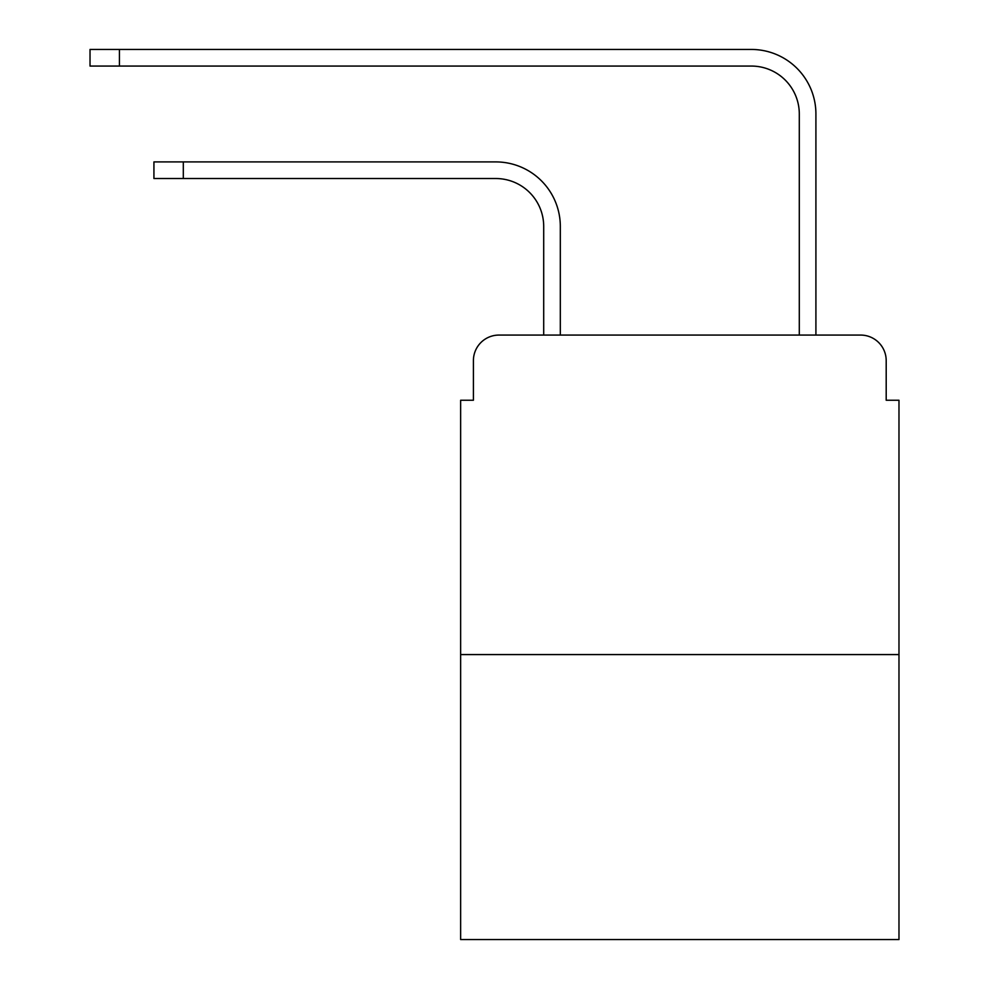 <?xml version="1.0" encoding="UTF-8"?>
<svg xmlns="http://www.w3.org/2000/svg" width="989" height="989" viewBox="0 0 989 989"><rect width="100%" height="100%" fill="white"/><g stroke="black" fill="none" stroke-linecap="round" stroke-linejoin="round"><path stroke-width="1.48" d="M473.41 360.639L473.41 400.248L473.41 360.639A25.553 25.553 0 0 1 498.975 335.073L543.703 335.073L543.703 226.444A47.929 47.929 0 0 0 495.773 178.527A47.929 47.929 0 0 1 543.703 226.444A47.929 47.929 0 0 0 495.773 178.527A47.929 47.929 0 0 1 543.703 226.444A47.929 47.929 0 0 0 495.773 178.527A47.929 47.929 0 0 1 543.703 226.444A47.929 47.929 0 0 0 495.773 178.527A47.929 47.929 0 0 1 543.703 226.444A47.929 47.929 0 0 0 495.773 178.527L153.925 178.527L153.925 161.912L183.311 161.912L183.311 178.527M898.976 654.57L460.639 654.57L460.639 939.55L898.976 939.55L898.976 400.248L886.193 400.248L886.193 360.639A25.553 25.553 0 0 0 860.64 335.073L498.975 335.073M460.639 654.57L460.639 400.248L473.41 400.248M183.311 161.912L495.773 161.912A64.532 64.532 0 0 1 560.318 226.444L560.318 335.073L560.318 226.444L560.318 335.073L560.318 226.444L560.318 335.073L560.318 226.444L560.318 335.073L560.318 226.444L560.318 335.073L580.123 335.073M779.48 335.073L799.297 335.073L799.297 113.982A47.929 47.929 0 0 0 751.368 66.065A47.929 47.929 0 0 1 799.297 113.982A47.929 47.929 0 0 0 751.368 66.065A47.929 47.929 0 0 1 799.297 113.982A47.929 47.929 0 0 0 751.368 66.065A47.929 47.929 0 0 1 799.297 113.982A47.929 47.929 0 0 0 751.368 66.065A47.929 47.929 0 0 1 799.297 113.982A47.929 47.929 0 0 0 751.368 66.065L90.024 66.065L90.024 49.45L119.422 49.45L119.422 66.065M119.422 49.45L751.368 49.45A64.532 64.532 0 0 1 815.913 113.982L815.913 335.073L815.913 113.982L815.913 335.073L815.913 113.982L815.913 335.073L815.913 113.982L815.913 335.073L815.913 113.982L815.913 335.073L860.64 335.073M886.193 400.248L886.193 360.639"/></g></svg>
